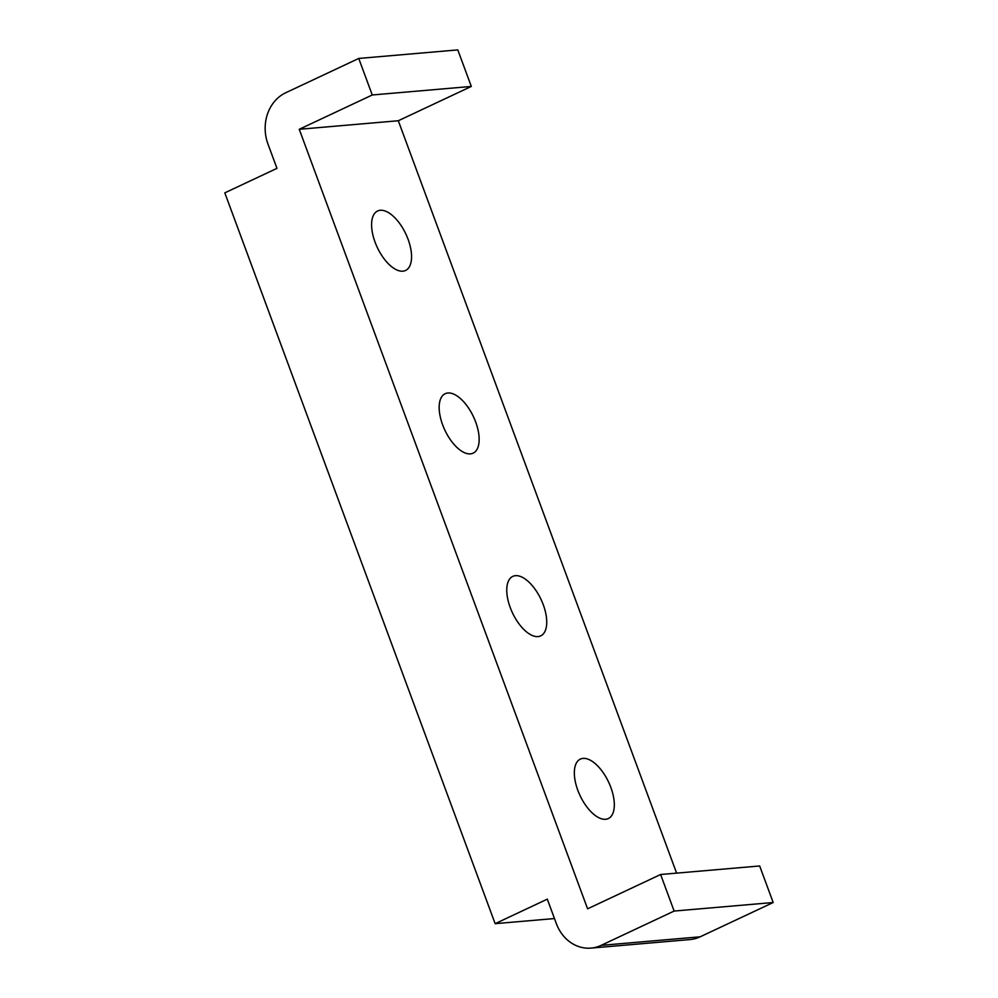 <?xml version="1.0" encoding="UTF-8"?>
<svg xmlns="http://www.w3.org/2000/svg" width="998" height="998" viewBox="0 0 998 998"><rect width="100%" height="100%" fill="white"/><g stroke="black" fill="none" stroke-linecap="round" stroke-linejoin="round"><path stroke-width="1.5" d="M380.313 210.279A32.859 15.793 64.8 0 0 377.606 210.99A32.859 15.793 64.8 0 0 376.121 244.809A32.859 15.793 64.8 0 0 402.843 271.182A32.859 15.793 64.8 0 0 405.55 270.47A32.859 15.793 64.8 0 0 407.034 236.651A32.859 15.793 64.8 0 0 380.313 210.279M447.89 392.987A32.859 15.793 64.8 0 0 445.183 393.699A32.859 15.793 64.8 0 0 443.698 427.518A32.859 15.793 64.8 0 0 470.42 453.878A32.859 15.793 64.8 0 0 473.127 453.167A32.859 15.793 64.8 0 0 474.624 419.347A32.859 15.793 64.8 0 0 447.89 392.987M515.479 575.684A32.859 15.793 64.8 0 0 512.772 576.395A32.859 15.793 64.8 0 0 511.288 610.215A32.859 15.793 64.8 0 0 538.009 636.587A32.859 15.793 64.8 0 0 540.716 635.876A32.859 15.793 64.8 0 0 542.201 602.044A32.859 15.793 64.8 0 0 515.479 575.684M583.057 758.393A32.859 15.793 64.8 0 0 580.349 759.104A32.859 15.793 64.8 0 0 578.865 792.923A32.859 15.793 64.8 0 0 605.586 819.283A32.859 15.793 64.8 0 0 608.293 818.572A32.859 15.793 64.8 0 0 609.79 784.752A32.859 15.793 64.8 0 0 583.057 758.393M358.744 58.445L372.254 94.985L299.25 129.291L587.597 908.816L660.614 874.51L674.137 911.062L601.12 945.368A39.421 34.044 85.1 0 1 590.991 948.1A39.421 34.044 85.1 0 1 556.31 923.524L547.303 899.161L495.145 923.661L224.812 192.863L276.97 168.35L267.951 143.999A39.421 34.044 85.1 0 1 285.727 92.752L358.744 58.445L457.795 49.9L471.318 86.439L372.254 94.985M471.318 86.439L398.302 120.746L299.25 129.291M398.302 120.746L676.619 873.138M674.137 911.062L773.188 902.516L759.665 865.965L660.614 874.51M773.188 902.516L700.172 936.81A39.421 34.044 85.1 0 1 690.042 939.555L590.991 948.1M554.476 918.547L495.145 923.661M700.172 936.81L601.12 945.368"/></g></svg>
